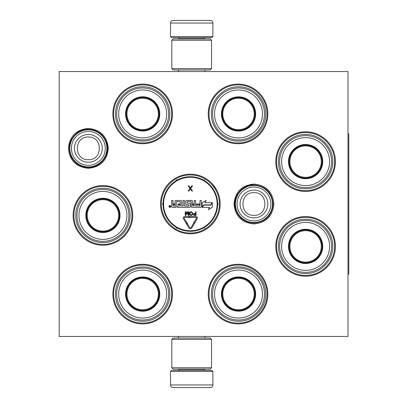 <?xml version="1.0" encoding="UTF-8"?>
<svg xmlns="http://www.w3.org/2000/svg" width="408" height="408" viewBox="0 0 408 408"><rect width="100%" height="100%" fill="white"/><g stroke="black" fill="none" stroke-linecap="round" stroke-linejoin="round"><path stroke-width="0.61" d="M108.304 148.364C107.126 160.482 100.475 167.132 88.358 168.315C76.24 167.132 69.59 160.482 68.406 148.364C69.59 136.246 76.24 129.596 88.358 128.413C100.475 129.596 107.126 136.246 108.304 148.364M273.89 204C272.707 216.118 266.057 222.768 253.939 223.951C241.822 222.768 235.171 216.118 233.993 204C235.171 191.882 241.822 185.232 253.939 184.049C266.057 185.232 272.707 191.882 273.89 204M275.798 246.391A29.804 29.804 0 0 1 305.602 216.587A29.804 29.804 0 0 1 335.407 246.391A29.804 29.804 0 0 1 305.602 276.196A29.804 29.804 0 0 1 275.798 246.391M275.798 161.609A29.804 29.804 0 0 1 305.602 131.804A29.804 29.804 0 0 1 335.407 161.609A29.804 29.804 0 0 1 305.602 191.413A29.804 29.804 0 0 1 275.798 161.609M208.238 113.924A29.804 29.804 0 0 1 238.043 84.119A29.804 29.804 0 0 1 267.847 113.924A29.804 29.804 0 0 1 238.043 143.728A29.804 29.804 0 0 1 208.238 113.924M208.238 294.076A29.804 29.804 0 0 1 238.043 264.272A29.804 29.804 0 0 1 267.847 294.076A29.804 29.804 0 0 1 238.043 323.881A29.804 29.804 0 0 1 208.238 294.076M112.863 113.924A29.804 29.804 0 0 1 142.667 84.119A29.804 29.804 0 0 1 172.472 113.924A29.804 29.804 0 0 1 142.667 143.728A29.804 29.804 0 0 1 112.863 113.924M112.863 294.076A29.804 29.804 0 0 1 142.667 264.272A29.804 29.804 0 0 1 172.472 294.076A29.804 29.804 0 0 1 142.667 323.881A29.804 29.804 0 0 1 112.863 294.076M73.124 215.393A29.804 29.804 0 0 1 102.928 185.589A29.804 29.804 0 0 1 132.733 215.393A29.804 29.804 0 0 1 102.928 245.198A29.804 29.804 0 0 1 73.124 215.393M160.553 204A29.804 29.804 0 0 1 190.358 174.196A29.804 29.804 0 0 1 220.162 204A29.804 29.804 0 0 1 190.358 233.804A29.804 29.804 0 0 1 160.553 204M347.993 336.467L59.211 336.467L59.211 71.533L347.993 71.533L347.993 336.467M73.919 215.393C73.522 199.889 87.424 185.987 102.928 186.38C118.427 185.987 132.335 199.889 131.937 215.393C132.335 230.892 118.427 244.8 102.928 244.402C87.424 244.8 73.522 230.892 73.919 215.393M113.659 294.076C113.261 278.577 127.163 264.67 142.667 265.067C158.171 264.67 172.074 278.577 171.676 294.076C172.074 309.58 158.171 323.488 142.667 323.09C127.163 323.488 113.261 309.58 113.659 294.076M219.366 204C219.764 219.504 205.856 233.407 190.358 233.009C174.854 233.407 160.946 219.504 161.344 204C160.946 188.496 174.854 174.593 190.358 174.991C205.856 174.593 219.764 188.496 219.366 204M209.034 113.924C208.636 98.42 222.544 84.512 238.043 84.91C253.546 84.512 267.454 98.42 267.056 113.924C267.454 129.423 253.546 143.33 238.043 142.933C222.544 143.33 208.636 129.423 209.034 113.924M113.659 113.924C113.261 98.42 127.163 84.512 142.667 84.91C158.171 84.512 172.074 98.42 171.676 113.924C172.074 129.423 158.171 143.33 142.667 142.933C127.163 143.33 113.261 129.423 113.659 113.924M276.593 161.609C276.196 146.11 290.098 132.202 305.602 132.6C321.106 132.202 335.009 146.11 334.611 161.609C335.009 177.113 321.106 191.02 305.602 190.623C290.098 191.02 276.196 177.113 276.593 161.609M267.056 294.076C267.454 309.58 253.546 323.488 238.043 323.09C222.544 323.488 208.636 309.58 209.034 294.076C208.636 278.577 222.544 264.67 238.043 265.067C253.546 264.67 267.454 278.577 267.056 294.076M276.593 246.391C276.196 230.887 290.098 216.98 305.602 217.377C321.106 216.98 335.009 230.887 334.611 246.391C335.009 261.89 321.106 275.798 305.602 275.4C290.098 275.798 276.196 261.89 276.593 246.391M253.939 185.456A18.544 18.544 0 0 1 272.488 204A18.544 18.544 0 0 1 253.939 222.544A18.544 18.544 0 0 1 235.396 204A18.544 18.544 0 0 1 253.939 185.456M253.939 187.083A16.917 16.917 0 0 1 270.861 204A16.917 16.917 0 0 1 253.939 220.917A16.917 16.917 0 0 1 237.023 204A16.917 16.917 0 0 1 253.939 187.083M88.358 129.821A18.544 18.544 0 0 1 106.901 148.364A18.544 18.544 0 0 1 88.358 166.908A18.544 18.544 0 0 1 69.809 148.364A18.544 18.544 0 0 1 88.358 129.821M88.358 131.442A16.917 16.917 0 0 1 105.274 148.364A16.917 16.917 0 0 1 88.358 165.281A16.917 16.917 0 0 1 71.436 148.364A16.917 16.917 0 0 1 88.358 131.442M212.874 36.562L170.488 36.562L171.544 37.623L211.813 37.623L212.874 36.562L212.874 23.047A2.647 2.647 -137.2 0 0 210.227 20.4L202.96 20.4M178.459 71.533L178.459 69.941M204.903 71.533L204.903 69.941M204.265 38.944L204.265 38.678L179.097 38.678L179.097 38.944M178.036 37.623A1.061 1.061 137.8 0 1 179.097 38.678M205.326 37.623A1.061 1.061 -137.8 0 0 204.265 38.678M170.488 36.562L170.488 23.047L212.874 23.047M180.402 20.4L173.135 20.4A2.647 2.647 137.2 0 0 170.488 23.047M201.98 20.4L200.955 20.4M182.407 20.4L181.381 20.4M173.135 20.4L210.227 20.4M170.488 371.438L212.874 371.438L211.813 370.377L171.544 370.377L170.488 371.438L170.488 384.953A2.647 2.647 42.8 0 0 173.135 387.6L180.402 387.6M204.903 336.467L204.903 338.059M178.459 336.467L178.459 338.059M179.097 369.056L179.097 369.322L204.265 369.322L204.265 369.056M205.326 370.377A1.061 1.061 -42.2 0 1 204.265 369.322M178.036 370.377A1.061 1.061 42.2 0 0 179.097 369.322M212.874 371.438L212.874 384.953L170.488 384.953M202.96 387.6L210.227 387.6A2.647 2.647 -42.8 0 0 212.874 384.953M181.381 387.6L182.407 387.6M200.955 387.6L201.98 387.6M210.227 387.6L173.135 387.6M211.553 40.27L171.809 40.27L173.135 38.944L210.227 38.944L211.553 40.27L211.553 68.621L171.809 68.621L173.135 69.941L210.227 69.941L211.553 68.621M211.553 367.73L210.227 369.056L173.135 369.056L171.809 367.73L211.553 367.73L211.553 339.38L171.809 339.38L173.135 338.059L210.227 338.059L211.553 339.38M171.809 339.38L171.809 367.73M142.667 130.744A16.825 16.825 0 0 1 125.843 113.924A16.825 16.825 0 0 1 142.667 97.099A16.825 16.825 0 0 1 159.492 113.924A16.825 16.825 0 0 1 142.667 130.744M142.667 131.029A17.105 17.105 0 0 0 159.773 113.924A17.105 17.105 0 0 0 142.667 96.813A17.105 17.105 0 0 0 125.562 113.924A17.105 17.105 0 0 0 142.667 131.029M142.667 89.949A23.975 23.975 0 0 0 118.692 113.924A23.975 23.975 0 0 0 142.667 137.899A23.975 23.975 0 0 0 166.643 113.924A23.975 23.975 0 0 0 142.667 89.949M142.667 139.888A25.964 25.964 0 0 0 168.631 113.924A25.964 25.964 0 0 0 142.667 87.96A25.964 25.964 0 0 0 116.703 113.924A25.964 25.964 0 0 0 142.667 139.888M115.51 113.924C115.138 99.409 128.158 86.394 142.667 86.766C157.177 86.394 170.197 99.409 169.825 113.924C170.197 128.433 157.177 141.449 142.667 141.076C128.158 141.449 115.138 128.433 115.51 113.924M126.944 113.924A15.723 15.723 0 0 1 142.667 98.201A15.723 15.723 0 0 1 158.391 113.924A15.723 15.723 0 0 1 142.667 129.642A15.723 15.723 0 0 1 126.944 113.924M126.24 113.924A16.427 16.427 0 0 1 142.667 97.497A16.427 16.427 0 0 1 159.095 113.924A16.427 16.427 0 0 1 142.667 130.346A16.427 16.427 0 0 1 126.24 113.924M102.928 232.213A16.825 16.825 0 0 1 86.103 215.393A16.825 16.825 0 0 1 102.928 198.569A16.825 16.825 0 0 1 119.753 215.393A16.825 16.825 0 0 1 102.928 232.213M102.928 232.499A17.105 17.105 0 0 0 120.034 215.393A17.105 17.105 0 0 0 102.928 198.283A17.105 17.105 0 0 0 85.818 215.393A17.105 17.105 0 0 0 102.928 232.499M102.928 191.418A23.975 23.975 0 0 0 78.953 215.393A23.975 23.975 0 0 0 102.928 239.369A23.975 23.975 0 0 0 126.903 215.393A23.975 23.975 0 0 0 102.928 191.418M102.928 241.358A25.964 25.964 0 0 0 128.892 215.393A25.964 25.964 0 0 0 102.928 189.429A25.964 25.964 0 0 0 76.964 215.393A25.964 25.964 0 0 0 102.928 241.358M75.771 215.393C75.398 200.879 88.419 187.864 102.928 188.236C117.438 187.864 130.453 200.879 130.081 215.393C130.453 229.903 117.438 242.918 102.928 242.546C88.419 242.918 75.398 229.903 75.771 215.393M87.205 215.393A15.723 15.723 0 0 1 102.928 199.67A15.723 15.723 0 0 1 118.646 215.393A15.723 15.723 0 0 1 102.928 231.112A15.723 15.723 0 0 1 87.205 215.393M86.501 215.393A16.427 16.427 0 0 1 102.928 198.966A16.427 16.427 0 0 1 119.355 215.393A16.427 16.427 0 0 1 102.928 231.821A16.427 16.427 0 0 1 86.501 215.393M142.667 310.901A16.825 16.825 0 0 1 125.843 294.076A16.825 16.825 0 0 1 142.667 277.256A16.825 16.825 0 0 1 159.492 294.076A16.825 16.825 0 0 1 142.667 310.901M142.667 311.187A17.105 17.105 0 0 0 159.773 294.076A17.105 17.105 0 0 0 142.667 276.971A17.105 17.105 0 0 0 125.562 294.076A17.105 17.105 0 0 0 142.667 311.187M142.667 270.101A23.975 23.975 0 0 0 118.692 294.076A23.975 23.975 0 0 0 142.667 318.051A23.975 23.975 0 0 0 166.643 294.076A23.975 23.975 0 0 0 142.667 270.101M142.667 320.04A25.964 25.964 0 0 0 168.631 294.076A25.964 25.964 0 0 0 142.667 268.112A25.964 25.964 0 0 0 116.703 294.076A25.964 25.964 0 0 0 142.667 320.04M115.51 294.076C115.138 279.567 128.158 266.551 142.667 266.924C157.177 266.551 170.197 279.567 169.825 294.076C170.197 308.591 157.177 321.606 142.667 321.234C128.158 321.606 115.138 308.591 115.51 294.076M126.944 294.076A15.723 15.723 0 0 1 142.667 278.358A15.723 15.723 0 0 1 158.391 294.076A15.723 15.723 0 0 1 142.667 309.8A15.723 15.723 0 0 1 126.944 294.076M126.24 294.076A16.427 16.427 0 0 1 142.667 277.654A16.427 16.427 0 0 1 159.095 294.076A16.427 16.427 0 0 1 142.667 310.503A16.427 16.427 0 0 1 126.24 294.076M238.522 130.774A16.825 16.825 0 0 1 221.697 113.954A16.825 16.825 0 0 1 238.522 97.129A16.825 16.825 0 0 1 255.347 113.954A16.825 16.825 0 0 1 238.522 130.774M238.522 131.06A17.105 17.105 0 0 0 255.627 113.954A17.105 17.105 0 0 0 238.522 96.844A17.105 17.105 0 0 0 221.411 113.954A17.105 17.105 0 0 0 238.522 131.06M238.522 89.979A23.975 23.975 0 0 0 214.547 113.954A23.975 23.975 0 0 0 238.522 137.929A23.975 23.975 0 0 0 262.497 113.954A23.975 23.975 0 0 0 238.522 89.979M238.522 139.913A25.964 25.964 0 0 0 264.486 113.954A25.964 25.964 0 0 0 238.522 87.99A25.964 25.964 0 0 0 212.558 113.954A25.964 25.964 0 0 0 238.522 139.913M211.364 113.954C210.992 99.44 224.012 86.425 238.522 86.797C253.031 86.425 266.047 99.44 265.679 113.954C266.047 128.464 253.031 141.479 238.522 141.107C224.012 141.479 210.992 128.464 211.364 113.954M222.799 113.954A15.723 15.723 0 0 1 238.522 98.231A15.723 15.723 0 0 1 254.245 113.954A15.723 15.723 0 0 1 238.522 129.673A15.723 15.723 0 0 1 222.799 113.954M222.095 113.954A16.427 16.427 0 0 1 238.522 97.527A16.427 16.427 0 0 1 254.949 113.954A16.427 16.427 0 0 1 238.522 130.376A16.427 16.427 0 0 1 222.095 113.954M197.37 217.984A1.433 1.433 0 0 0 195.942 216.556L190.358 216.556L190.358 217.403L195.942 217.403A0.581 0.581 0 0 1 196.447 218.28L194.167 222.192L193.805 221.977L194.111 223.135L195.269 222.829L194.902 222.615L197.176 218.703A1.433 1.433 0 0 0 197.37 217.984M212.573 184.13L216.357 189.429M196.926 174.93L196.284 174.792M185.951 174.522L184.982 174.685M168.106 184.171L168.892 183.32M183.789 233.07L184.426 233.208M194.764 233.478L195.774 233.31M212.609 223.829L211.818 224.681M168.142 223.87L167.882 223.579M167.724 223.395L167.02 222.539M176.348 181.203A26.76 26.76 0 0 0 163.608 203.271A0.796 0.796 0 0 1 163.067 204L163.072 204.53L163.067 204L163.072 204.53L163.598 204A26.76 26.76 0 0 0 176.348 226.797A0.796 0.796 0 0 1 176.71 227.633A0.796 0.796 0 0 1 177.613 227.531A26.76 26.76 0 0 0 203.097 227.531A0.796 0.796 0 0 1 204 227.633A0.796 0.796 0 0 1 204.362 226.797A26.76 26.76 0 0 0 217.102 204.729A0.796 0.796 0 0 1 217.643 204A0.796 0.796 0 0 1 217.102 203.271A26.76 26.76 0 0 0 204.362 181.203A0.796 0.796 0 0 1 204 180.367A0.796 0.796 0 0 1 203.097 180.469A26.76 26.76 0 0 0 177.613 180.469A0.796 0.796 0 0 1 176.71 180.367A0.796 0.796 0 0 1 176.348 181.203L176.072 180.749A27.29 27.29 0 0 0 163.078 203.255A0.265 0.265 0 0 1 162.899 203.5A0.53 0.53 0 0 0 163.072 204.53A27.29 27.29 0 0 0 176.072 227.251A0.265 0.265 0 0 1 176.19 227.526A0.53 0.53 0 0 0 177.062 228.031A0.265 0.265 0 0 1 177.363 227.996A27.29 27.29 0 0 0 203.347 227.996A0.265 0.265 0 0 1 203.648 228.031A0.53 0.53 0 0 0 204.52 227.526A0.265 0.265 0 0 1 204.643 227.251A27.29 27.29 0 0 0 217.632 204.745A0.265 0.265 0 0 1 217.816 204.5A0.53 0.53 0 0 0 217.816 203.5A0.265 0.265 0 0 1 217.632 203.255A27.29 27.29 0 0 0 204.643 180.749A0.265 0.265 0 0 1 204.52 180.474A0.53 0.53 0 0 0 203.648 179.969A0.265 0.265 0 0 1 203.347 180.005A27.29 27.29 0 0 0 177.363 180.005A0.265 0.265 0 0 1 177.062 179.969A0.53 0.53 0 0 0 176.19 180.474A0.265 0.265 0 0 1 176.072 180.749A27.29 27.29 0 0 0 163.078 203.255A0.265 0.265 0 0 1 162.899 203.5A0.53 0.53 0 0 0 163.072 204.53L163.307 204.474M163.583 204.122L163.598 204A0.53 0.53 0 0 1 163.072 204.53A27.29 27.29 0 0 0 176.072 227.251A0.265 0.265 0 0 1 176.19 227.526A0.53 0.53 0 0 0 177.062 228.031A0.265 0.265 0 0 1 177.363 227.996A27.29 27.29 0 0 0 203.347 227.996A0.265 0.265 0 0 1 203.648 228.031A0.53 0.53 0 0 0 204.52 227.526A0.265 0.265 0 0 1 204.643 227.251A27.29 27.29 0 0 0 217.632 204.745A0.265 0.265 0 0 1 217.816 204.5A0.53 0.53 0 0 0 217.816 203.5A0.265 0.265 0 0 1 217.632 203.255A27.29 27.29 0 0 0 204.643 180.749A0.265 0.265 0 0 1 204.52 180.474A0.53 0.53 0 0 0 203.648 179.969A0.265 0.265 0 0 1 203.347 180.005A27.29 27.29 0 0 0 177.363 180.005A0.265 0.265 0 0 1 177.062 179.969A0.53 0.53 0 0 0 176.19 180.474A0.265 0.265 0 0 1 176.072 180.749M162.899 203.5L163.072 204.53M177.454 206.014L177.454 207.366L189.695 207.366A0.663 0.663 0 0 0 190.358 206.703L190.358 204A0.663 0.663 0 0 0 189.695 203.337L187.099 203.128L187.308 201.562L191.097 201.562L191.311 206.703A0.663 0.663 0 0 0 191.974 207.366L200.68 207.366A0.663 0.663 0 0 0 201.343 206.703L201.343 200.45L199.991 200.45L199.991 204L196.442 204L196.442 204.663L199.991 204.663L199.777 206.014L195.575 206.014L195.575 200.45L194.223 200.45L194.223 204L192.449 204L192.449 201.113A0.663 0.663 0 0 0 191.786 200.45L186.436 200.45A0.663 0.663 0 0 0 185.773 201.113L185.773 204A0.663 0.663 0 0 0 186.436 204.663L188.766 204.663L188.766 206.014L184.447 206.014L184.447 200.45L183.095 200.45L183.095 206.014L181.744 206.014L181.744 201.113A0.663 0.663 0 0 0 181.081 200.45L175.731 200.45A0.663 0.663 0 0 0 175.068 201.113L175.068 204L173.716 204A0.663 0.663 0 0 1 173.053 203.337L173.053 200.45L171.707 200.45L171.707 203.153A0.847 0.847 0 0 0 172.553 204A0.847 0.847 0 0 0 171.707 204.847L171.707 206.703A0.663 0.663 0 0 0 172.365 207.366L176.154 207.366L176.368 201.562L180.367 201.776L180.367 204L177.878 204L177.878 204.663L180.367 204.663L180.367 205.8L177.454 206.014M170.789 206.453A0.913 0.913 0 0 0 169.876 205.535A0.913 0.913 0 0 0 168.963 206.453A0.913 0.913 0 0 0 169.876 207.366A0.913 0.913 0 0 0 170.789 206.453M202.496 207.366L209.615 207.366L208.299 209.641L212.333 207.31L212.333 202.649L210.895 205.137L203.781 205.137L202.496 207.366M204.903 202.649L206.193 200.42L202.19 202.73L202.19 207.366L203.628 204.872L210.742 204.872L212.027 202.649L204.903 202.649M186.175 224.16L186.538 223.941L188.899 227.924A1.693 1.693 0 0 0 191.821 227.914L194.341 223.579L193.611 223.156L191.087 227.491A0.847 0.847 0 0 1 189.628 227.496L187.272 223.513L187.634 223.293L186.471 222.998L186.175 224.16M185.971 222.982L186.701 222.554L184.176 218.28A0.581 0.581 0 0 1 184.676 217.403L189.184 217.403L189.184 217.852L190.031 216.985L189.184 216.102L189.184 216.556L184.676 216.556A1.433 1.433 0 0 0 183.447 218.714L185.971 222.982M193.193 214.261L193.8 215.347L196.008 215.429L196.008 211.772L195.554 211.772L195.554 213.404L193.8 213.481L193.193 214.261M190.755 215.429L191.745 215.347L192.505 214.572L192.505 212.629L191.745 211.849L190.373 211.849L189.613 212.629L189.613 214.572L190.755 215.429M186.793 211.772L185.727 214.649L185.727 211.772L185.268 211.772L185.268 215.429L185.956 215.429L187.099 212.16L188.241 215.429L188.924 215.429L188.924 211.772L188.471 211.772L188.471 214.649L187.405 211.772L186.793 211.772M190.342 187.945L188.797 185.803L188.134 185.803L190.011 188.506L188.134 191.102L188.797 191.102L190.342 188.96L191.888 191.102L192.55 191.102L190.674 188.506L192.55 185.803L191.888 185.803L190.342 187.945M173.053 204.663L175.068 204.663L175.068 206.014L173.267 206.014L173.053 204.663M192.449 204.663L194.223 204.663L194.223 205.8L192.663 206.014L192.449 204.663M169.585 207.091L169.488 205.805L169.85 206.366L170.274 205.805L170.274 207.091L169.585 207.091M195.554 213.874L195.554 215.036L193.724 214.807L193.876 213.95L195.554 213.874M190.755 214.96L190.067 214.496L190.067 212.706L190.755 212.236L191.668 212.318L192.127 213.017L192.051 214.496L190.755 214.96M169.754 206.831L170.116 206.606L169.754 206.831M238.522 310.87A16.825 16.825 0 0 1 221.697 294.046A16.825 16.825 0 0 1 238.522 277.226A16.825 16.825 0 0 1 255.347 294.046A16.825 16.825 0 0 1 238.522 310.87M238.522 311.156A17.105 17.105 0 0 0 255.627 294.046A17.105 17.105 0 0 0 238.522 276.94A17.105 17.105 0 0 0 221.411 294.046A17.105 17.105 0 0 0 238.522 311.156M238.522 270.07A23.975 23.975 0 0 0 214.547 294.046A23.975 23.975 0 0 0 238.522 318.021A23.975 23.975 0 0 0 262.497 294.046A23.975 23.975 0 0 0 238.522 270.07M238.522 320.01A25.964 25.964 0 0 0 264.486 294.046A25.964 25.964 0 0 0 238.522 268.087A25.964 25.964 0 0 0 212.558 294.046A25.964 25.964 0 0 0 238.522 320.01M211.364 294.046C210.992 279.536 224.012 266.521 238.522 266.893C253.031 266.521 266.047 279.536 265.679 294.046C266.047 308.56 253.031 321.575 238.522 321.203C224.012 321.575 210.992 308.56 211.364 294.046M222.799 294.046A15.723 15.723 0 0 1 238.522 278.327A15.723 15.723 0 0 1 254.245 294.046A15.723 15.723 0 0 1 238.522 309.769A15.723 15.723 0 0 1 222.799 294.046M222.095 294.046A16.427 16.427 0 0 1 238.522 277.624A16.427 16.427 0 0 1 254.949 294.046A16.427 16.427 0 0 1 238.522 310.473A16.427 16.427 0 0 1 222.095 294.046M305.602 178.434A16.825 16.825 0 0 1 288.777 161.609A16.825 16.825 0 0 1 305.602 144.789A16.825 16.825 0 0 1 322.427 161.609A16.825 16.825 0 0 1 305.602 178.434M305.602 178.719A17.105 17.105 0 0 0 322.708 161.609A17.105 17.105 0 0 0 305.602 144.503A17.105 17.105 0 0 0 288.497 161.609A17.105 17.105 0 0 0 305.602 178.719M305.602 137.634A23.975 23.975 0 0 0 281.627 161.609A23.975 23.975 0 0 0 305.602 185.584A23.975 23.975 0 0 0 329.577 161.609A23.975 23.975 0 0 0 305.602 137.634M305.602 187.573A25.964 25.964 0 0 0 331.566 161.609A25.964 25.964 0 0 0 305.602 135.645A25.964 25.964 0 0 0 279.638 161.609A25.964 25.964 0 0 0 305.602 187.573M278.445 161.609C278.072 147.099 291.093 134.084 305.602 134.456C320.112 134.084 333.132 147.099 332.76 161.609C333.132 176.123 320.112 189.139 305.602 188.766C291.093 189.139 278.072 176.123 278.445 161.609M289.879 161.609A15.723 15.723 0 0 1 305.602 145.891A15.723 15.723 0 0 1 321.325 161.609A15.723 15.723 0 0 1 305.602 177.332A15.723 15.723 0 0 1 289.879 161.609M289.175 161.609A16.427 16.427 0 0 1 305.602 145.187A16.427 16.427 0 0 1 322.029 161.609A16.427 16.427 0 0 1 305.602 178.036A16.427 16.427 0 0 1 289.175 161.609M305.602 263.211A16.825 16.825 0 0 1 288.777 246.391A16.825 16.825 0 0 1 305.602 229.566A16.825 16.825 0 0 1 322.427 246.391A16.825 16.825 0 0 1 305.602 263.211M305.602 263.497A17.105 17.105 0 0 0 322.708 246.391A17.105 17.105 0 0 0 305.602 229.281A17.105 17.105 0 0 0 288.497 246.391A17.105 17.105 0 0 0 305.602 263.497M305.602 222.416A23.975 23.975 0 0 0 281.627 246.391A23.975 23.975 0 0 0 305.602 270.366A23.975 23.975 0 0 0 329.577 246.391A23.975 23.975 0 0 0 305.602 222.416M305.602 272.355A25.964 25.964 0 0 0 331.566 246.391A25.964 25.964 0 0 0 305.602 220.427A25.964 25.964 0 0 0 279.638 246.391A25.964 25.964 0 0 0 305.602 272.355M278.445 246.391C278.072 231.877 291.093 218.861 305.602 219.234C320.112 218.861 333.132 231.877 332.76 246.391C333.132 260.901 320.112 273.916 305.602 273.544C291.093 273.916 278.072 260.901 278.445 246.391M289.879 246.391A15.723 15.723 0 0 1 305.602 230.668A15.723 15.723 0 0 1 321.325 246.391A15.723 15.723 0 0 1 305.602 262.109A15.723 15.723 0 0 1 289.879 246.391M289.175 246.391A16.427 16.427 0 0 1 305.602 229.964A16.427 16.427 0 0 1 322.029 246.391A16.427 16.427 0 0 1 305.602 262.813A16.427 16.427 0 0 1 289.175 246.391M347.993 133.793L348.789 133.793L348.789 274.207L347.993 274.207M253.939 217.898A13.898 13.898 -90 0 0 267.837 204A13.898 13.898 -90 0 0 253.939 190.102A13.898 13.898 90 0 0 240.047 204A13.898 13.898 90 0 0 253.939 217.898M253.939 215.337C268.561 216.046 268.561 191.954 253.939 192.663C239.317 191.954 239.317 216.046 253.939 215.337M88.358 162.262A13.898 13.898 -90 0 0 102.25 148.364A13.898 13.898 -90 0 0 88.358 134.467A13.898 13.898 90 0 0 74.46 148.364A13.898 13.898 90 0 0 88.358 162.262M88.358 159.701C102.979 160.41 102.979 136.318 88.358 137.027C73.731 136.318 73.736 160.41 88.358 159.701M163.608 203.271L163.078 203.255M203.097 180.469L203.347 180.005M177.613 180.469L177.363 180.005M217.102 203.271L217.632 203.255M204.362 181.203L204.643 180.749M204.362 226.797L204.643 227.251M217.102 204.729L217.632 204.745M177.613 227.531L177.363 227.996M203.097 227.531L203.347 227.996M176.348 226.797L176.072 227.251M177.062 179.969L176.19 180.474M204.52 180.474L203.648 179.969M217.816 204.5L217.816 203.5M203.648 228.031L204.52 227.526M176.19 227.526L177.062 228.031M171.809 40.27L171.809 68.621M253.939 223.115C244.244 222.477 238.022 217.495 235.283 208.172C232.315 196.753 242.148 184.477 253.939 184.885C265.69 186.063 272.065 192.535 273.054 204.301C271.784 215.75 265.409 222.023 253.939 223.115M88.358 167.479C80.723 167.188 75.047 163.71 71.323 157.039C67.32 147.441 69.334 139.337 77.367 132.722C80.672 130.438 84.334 129.28 88.358 129.249C98.053 129.887 104.269 134.869 107.008 144.192C109.982 155.611 100.149 167.887 88.358 167.479"/></g></svg>
